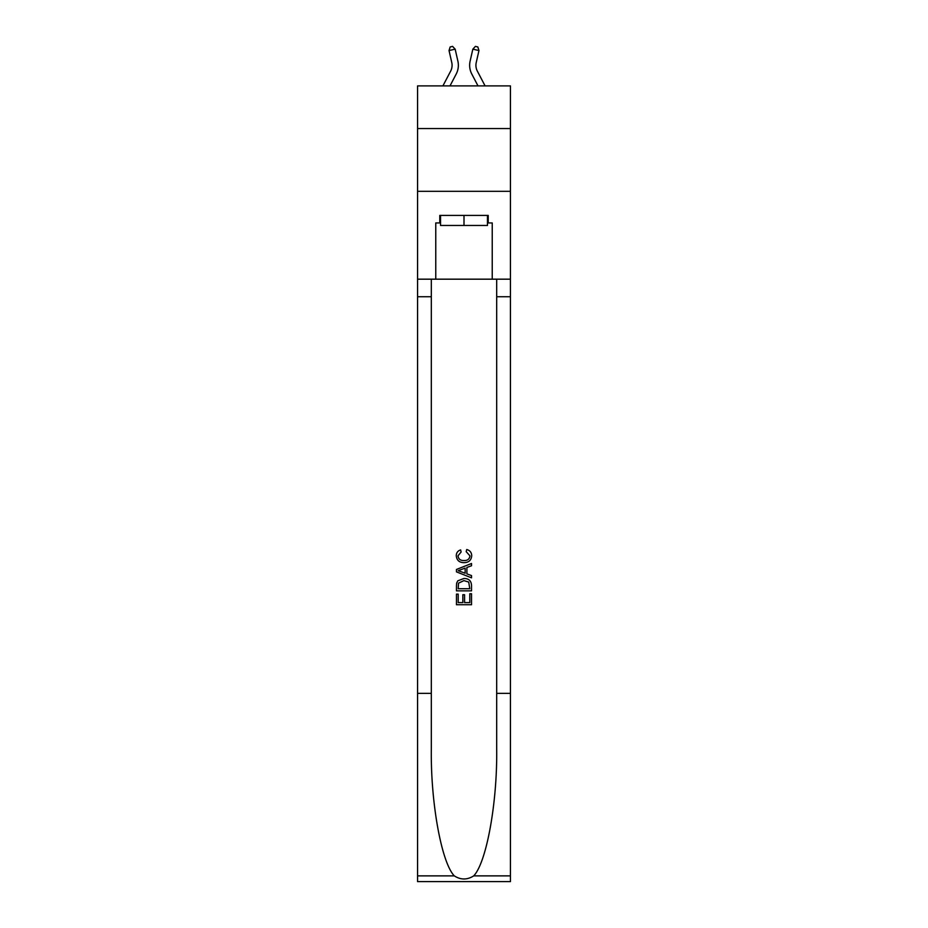 <?xml version="1.0" encoding="UTF-8"?>
<svg xmlns="http://www.w3.org/2000/svg" width="928" height="928" viewBox="0 0 928 928"><rect width="100%" height="100%" fill="white"/><g stroke="black" fill="none" stroke-linecap="round" stroke-linejoin="round"><path stroke-width="1.39" d="M510.435 128.563L510.435 85.898L417.565 85.898L417.565 128.563L510.435 128.563L510.435 191.319L417.565 191.319L417.565 128.563M442.911 85.898L450.648 71.131A12.551 12.551 -35 0 0 451.762 62.524L449.036 50.553L450.15 46.957L452.597 46.4L455.161 49.161L457.887 61.132A18.827 18.827 159.4 0 1 456.205 74.043L449.999 85.898L456.205 74.043M485.089 85.898L477.352 71.131A12.551 12.551 35 0 1 476.238 62.524L478.964 50.553L472.839 49.161L470.113 61.132A18.827 18.827 -159.4 0 0 471.795 74.043L478.001 85.898M487.467 215.412L487.467 225.458L440.533 225.458L440.533 215.412M464 215.412L464 225.458M469.788 593.746L469.788 602.62L464.568 602.62L469.788 602.62L469.788 593.746L471.528 593.746L471.528 604.743L456.46 604.743L456.46 594.129L456.46 604.743M462.84 594.709L462.84 602.62L458.2 602.62L462.84 602.62L462.84 594.709L464.568 594.709L464.568 602.62M457.759 580.847L456.68 583.039L457.759 580.847L463.907 578.492C468.733 578.469 471.262 580.789 471.528 585.452L471.528 590.846L456.46 590.846L456.46 585.696L456.46 590.846M466.703 549.527L466.204 551.65L466.703 549.527C469.893 550.362 471.563 552.404 471.714 555.675C471.308 560.303 468.698 562.623 463.884 562.658L463.884 562.658C459.256 562.554 456.715 560.245 456.274 555.721L456.274 555.721C456.344 552.74 457.806 550.803 460.648 549.91L461.1 552.032L458.003 555.814C458.455 559.074 460.416 560.64 463.872 560.535C467.399 560.721 469.429 559.166 469.974 555.872L466.204 551.65M473.709 875.87L510.435 875.87L510.435 881.6L417.565 881.6L417.565 693.344L431.311 693.344L431.311 749.314C430.638 802.801 441.496 862.564 454.291 875.87C460.752 879.999 467.236 879.999 473.709 875.87C486.504 862.564 497.362 802.801 496.689 749.314L496.689 279.177M456.46 569.467L456.46 571.868L471.528 577.842L456.46 571.868L456.46 569.467L471.528 563.493L456.46 569.467M496.689 693.344L510.435 693.344L510.435 191.319M417.565 693.344L417.565 191.319M431.311 279.177L431.311 693.344M510.435 875.87L510.435 693.344M417.565 279.177L435.766 279.177L435.766 222.94L440.533 222.94M487.467 222.94L488.221 222.94L488.221 215.412L439.779 215.412L439.779 222.94M488.221 222.94L492.234 222.94L492.234 279.177L510.435 279.177M435.766 279.177L492.234 279.177M471.528 563.493L471.528 565.744L466.888 567.46L466.888 573.875L471.528 575.592L471.528 577.842M460.984 571.694L465.148 573.237L465.148 568.098L458.2 570.674L460.984 571.694M465.148 568.098L465.148 573.237M456.46 585.696L456.68 583.039M468.721 582.065L469.788 588.723L468.721 582.065L463.884 580.615L458.513 583.178L458.2 588.723L469.788 588.723L458.2 588.723M456.46 594.129L458.2 594.129L458.2 602.62M450.648 71.131A12.551 12.551 -20.6 0 0 451.762 62.524A12.551 12.551 -20.6 0 1 450.648 71.131A12.551 12.551 -20.6 0 0 451.762 62.524A12.551 12.551 -20.6 0 1 450.648 71.131A12.551 12.551 -20.6 0 0 451.762 62.524A12.551 12.551 -20.6 0 1 450.648 71.131A12.551 12.551 -20.6 0 0 451.762 62.524A12.551 12.551 -20.6 0 1 450.648 71.131A12.551 12.551 -20.6 0 0 451.762 62.524A12.551 12.551 -20.6 0 1 450.648 71.131A12.551 12.551 -20.6 0 0 451.762 62.524A12.551 12.551 -20.6 0 1 450.648 71.131A12.551 12.551 -20.6 0 0 451.762 62.524A12.551 12.551 -20.6 0 1 450.648 71.131M455.161 49.161L457.887 61.132L455.161 49.161L457.887 61.132L455.161 49.161L457.887 61.132L455.161 49.161L457.887 61.132L455.161 49.161L457.887 61.132L455.161 49.161L457.887 61.132L455.161 49.161L457.887 61.132L455.161 49.161L449.036 50.553M477.352 71.131A12.551 12.551 20.6 0 1 476.238 62.524A12.551 12.551 20.6 0 0 477.352 71.131A12.551 12.551 20.6 0 1 476.238 62.524A12.551 12.551 20.6 0 0 477.352 71.131A12.551 12.551 20.6 0 1 476.238 62.524A12.551 12.551 20.6 0 0 477.352 71.131A12.551 12.551 20.6 0 1 476.238 62.524A12.551 12.551 20.6 0 0 477.352 71.131A12.551 12.551 20.6 0 1 476.238 62.524A12.551 12.551 20.6 0 0 477.352 71.131A12.551 12.551 20.6 0 1 476.238 62.524A12.551 12.551 20.6 0 0 477.352 71.131A12.551 12.551 20.6 0 1 476.238 62.524A12.551 12.551 20.6 0 0 477.352 71.131M472.839 49.161L470.113 61.132L472.839 49.161L470.113 61.132L472.839 49.161L470.113 61.132L472.839 49.161L470.113 61.132L472.839 49.161L470.113 61.132L472.839 49.161L470.113 61.132L472.839 49.161L470.113 61.132L472.839 49.161L475.403 46.4L477.85 46.957L478.964 50.553M496.689 296.74L510.435 296.74M431.311 296.74L417.565 296.74M417.565 875.87L454.291 875.87"/></g></svg>
